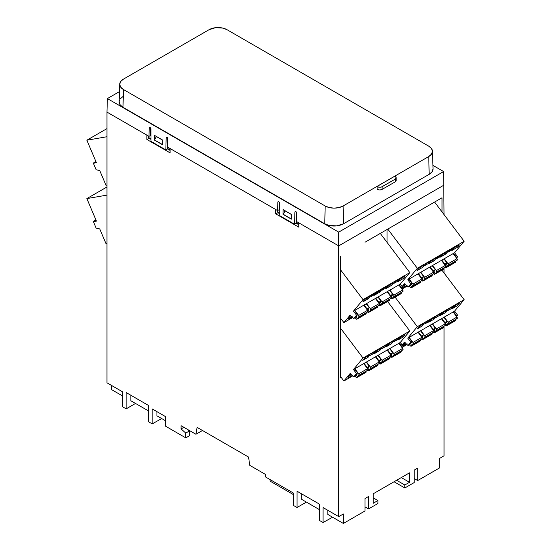 <?xml version="1.0" encoding="UTF-8"?>
<svg xmlns="http://www.w3.org/2000/svg" width="551" height="551" viewBox="0 0 551 551"><rect width="100%" height="100%" fill="white"/><g stroke="black" fill="none" stroke-linecap="round" stroke-linejoin="round"><path stroke-width="0.83" d="M364.08 358.729A3.809 0.647 -37 0 1 368.24 355.416A3.809 0.647 -37 0 1 369.817 354.885A3.809 0.647 -37 0 1 369.466 355.622L369.012 355.016L369.466 355.622L368.13 357.227L367.338 356.187L367.71 355.739L365.995 356.958L367.338 356.187L368.13 357.227L362.744 360.34L365.347 357.489L368.24 355.416L369.824 355.064L368.13 357.227L362.744 360.34L364.08 358.729M375.782 351.972A3.809 0.647 -37 0 1 379.942 348.659A3.809 0.647 -37 0 1 381.519 348.129A3.809 0.647 -37 0 1 381.168 348.866L380.713 348.26L381.168 348.866L379.832 350.47L379.04 349.43L379.942 348.659L381.526 348.308L379.832 350.47L379.04 349.43L379.412 348.983L374.446 353.584L379.832 350.47L374.446 353.584L375.782 351.972M387.491 345.215A3.809 0.647 -37 0 1 391.644 341.902A3.809 0.647 -37 0 1 393.221 341.372A3.809 0.647 -37 0 1 392.87 342.109L392.415 341.503L392.87 342.109L391.534 343.714L390.749 342.674L391.644 341.902L393.228 341.551L391.534 343.714L390.749 342.674L391.12 342.226L386.148 346.827L391.534 343.714L386.148 346.827L387.491 345.215M399.193 338.459A3.809 0.647 -37 0 1 403.346 335.146A3.809 0.647 -37 0 1 404.923 334.615A3.809 0.647 -37 0 1 404.572 335.352L404.117 334.746L404.572 335.352L403.236 336.957L402.45 335.917L402.822 335.469L401.107 336.689L402.45 335.917L403.236 336.957L397.85 340.07L399.957 337.667L403.346 335.146L404.93 334.794L403.236 336.957L397.85 340.07L399.193 338.459M352.247 375.472A6.619 1.123 -37 0 1 350.773 376.388L349.678 374.935L350.773 376.388A6.619 1.123 -37 0 1 348.039 377.311A6.619 1.123 -37 0 1 350.705 373.998M356.339 377.449A1.322 0.765 60 0 1 355.829 376.98L355.051 375.954L356.07 377.249L357.048 377.483L357.262 376.739L366.153 371.608L365.94 371.236L366.153 371.608L357.262 376.739A1.322 0.765 60 0 1 357 377.511A1.322 0.765 60 0 1 356.339 377.449M367.531 370.224L368.75 370.727L368.963 369.983L377.862 364.852L368.963 369.983L367.813 367.999L368.853 367.4L367.813 367.999L368.963 369.983A1.322 0.765 60 0 1 368.702 370.754A1.322 0.765 60 0 1 368.04 370.692A1.322 0.765 60 0 1 367.579 370.286M379.233 363.467L380.452 363.97L380.665 363.226L389.564 358.095L380.665 363.226L379.515 361.242L380.555 360.643L379.515 361.242L380.665 363.226A1.322 0.765 60 0 1 380.404 363.997A1.322 0.765 60 0 1 379.742 363.935A1.322 0.765 60 0 1 379.281 363.529M390.935 356.711L392.154 357.213L392.374 356.469L401.266 351.338L392.374 356.469L391.217 354.486L392.257 353.887L391.217 354.486L392.374 356.469A1.322 0.765 60 0 1 392.105 357.241A1.322 0.765 60 0 1 391.444 357.179A1.322 0.765 60 0 1 390.99 356.772M418.381 327.377A3.809 0.647 -37 0 1 422.541 324.064A3.809 0.647 -37 0 1 424.118 323.533A3.809 0.647 -37 0 1 423.767 324.27L422.982 323.223L423.767 324.27L422.431 325.882L421.639 324.835L423.457 323.602L424.125 323.719L422.431 325.882L421.639 324.835L422.011 324.387L417.045 328.988L422.431 325.882L417.045 328.988L418.381 327.377M430.09 320.62A3.809 0.647 -37 0 1 434.243 317.307A3.809 0.647 -37 0 1 435.82 316.777A3.809 0.647 -37 0 1 435.469 317.514L434.684 316.467L435.469 317.514L434.133 319.125L433.348 318.079L433.72 317.631L432.005 318.85L433.348 318.079L434.133 319.125L428.747 322.232L431.357 319.38L435.166 316.846L435.827 316.963L434.133 319.125L428.747 322.232L430.09 320.62M441.792 313.863A3.809 0.647 -37 0 1 445.945 310.55A3.809 0.647 -37 0 1 447.522 310.02A3.809 0.647 -37 0 1 447.171 310.757L446.386 309.71L447.171 310.757L445.835 312.369L445.05 311.322L445.422 310.874L443.707 312.093L445.05 311.322L445.835 312.369L440.449 315.475L443.059 312.624L446.868 310.089L447.529 310.206L445.835 312.369L440.449 315.475L441.792 313.863M453.494 307.107A3.809 0.647 -37 0 1 457.654 303.794A3.809 0.647 -37 0 1 459.224 303.264A3.809 0.647 -37 0 1 458.88 304L458.088 302.954L458.88 304L457.537 305.612L456.751 304.565L457.123 304.118L455.408 305.337L456.751 304.565L457.537 305.612L452.157 308.718L454.761 305.867L458.57 303.332L459.231 303.449L457.537 305.612L452.157 308.718L453.494 307.107M406.548 344.12A6.619 1.123 -37 0 1 405.075 345.036L403.979 343.583L405.075 345.036A6.619 1.123 -37 0 1 402.939 346.014M418.381 268.998A3.809 0.647 -37 0 1 422.541 265.685A3.809 0.647 -37 0 1 424.118 265.155A3.809 0.647 -37 0 1 423.767 265.892L422.982 264.845L423.767 265.892L422.431 267.504L421.639 266.457L422.011 266.009L420.303 267.228L421.639 266.457L422.431 267.504L417.045 270.61L419.655 267.758L423.457 265.224L424.125 265.341L422.431 267.504L417.045 270.61L418.381 268.998M430.09 262.242A3.809 0.647 -37 0 1 434.243 258.929A3.809 0.647 -37 0 1 435.82 258.398A3.809 0.647 -37 0 1 435.469 259.135L434.684 258.088L435.469 259.135L434.133 260.747L433.348 259.7L433.72 259.252L432.005 260.471L433.348 259.7L434.133 260.747L428.747 263.853L431.357 261.002L435.166 258.467L435.827 258.584L434.133 260.747L428.747 263.853L430.09 262.242M441.792 255.485A3.809 0.647 -37 0 1 445.945 252.172A3.809 0.647 -37 0 1 447.522 251.642A3.809 0.647 -37 0 1 447.171 252.379L446.386 251.332L447.171 252.379L445.835 253.99L445.05 252.943L445.422 252.496L443.707 253.715L445.05 252.943L445.835 253.99L440.449 257.097L443.059 254.245L446.868 251.711L447.529 251.828L445.835 253.99L440.449 257.097L441.792 255.485M453.494 248.728A3.809 0.647 -37 0 1 457.654 245.415A3.809 0.647 -37 0 1 459.224 244.885A3.809 0.647 -37 0 1 458.88 245.622L458.088 244.575L458.88 245.622L457.537 247.234L456.751 246.187L457.123 245.739L455.408 246.958L456.751 246.187L457.537 247.234L452.157 250.34L454.761 247.489L458.57 244.954L459.231 245.071L457.537 247.234L452.157 250.34L453.494 248.728M406.548 285.742A6.619 1.123 -37 0 1 405.075 286.658L403.979 285.204L405.075 286.658A6.619 1.123 -37 0 1 402.939 287.636M364.08 300.35A3.809 0.647 -37 0 1 368.24 297.037A3.809 0.647 -37 0 1 369.817 296.507A3.809 0.647 -37 0 1 369.466 297.244L368.681 296.197L369.466 297.244L368.13 298.849L367.338 297.809L367.71 297.361L365.995 298.58L367.338 297.809L368.13 298.849L362.744 301.962L365.347 299.11L369.156 296.576L369.824 296.686L368.13 298.849L362.744 301.962L364.08 300.35M375.782 293.593A3.809 0.647 -37 0 1 379.942 290.281A3.809 0.647 -37 0 1 381.519 289.75A3.809 0.647 -37 0 1 381.168 290.487L380.383 289.44L381.168 290.487L379.832 292.092L379.04 291.052L380.858 289.819L381.526 289.929L379.832 292.092L379.04 291.052L379.412 290.604L374.446 295.205L379.832 292.092L374.446 295.205L375.782 293.593M387.491 286.837A3.809 0.647 -37 0 1 391.644 283.524A3.809 0.647 -37 0 1 393.221 282.994A3.809 0.647 -37 0 1 392.87 283.731L392.085 282.684L392.87 283.731L391.534 285.335L390.749 284.295L391.12 283.848L389.405 285.067L390.749 284.295L391.534 285.335L386.148 288.449L388.758 285.597L392.567 283.062L393.228 283.173L391.534 285.335L386.148 288.449L387.491 286.837M399.193 280.08A3.809 0.647 -37 0 1 403.346 276.767A3.809 0.647 -37 0 1 404.923 276.237A3.809 0.647 -37 0 1 404.572 276.974L403.787 275.927L404.572 276.974L403.236 278.579L402.45 277.539L402.822 277.091L401.107 278.31L402.45 277.539L403.236 278.579L397.85 281.692L400.46 278.84L404.269 276.306L404.93 276.416L403.236 278.579L397.85 281.692L399.193 280.08M352.247 317.087A6.619 1.123 -37 0 1 350.773 318.01L349.678 316.556L350.773 318.01A6.619 1.123 -37 0 1 348.039 318.933A6.619 1.123 -37 0 1 350.705 315.62M410.64 346.097A1.322 0.765 60 0 1 410.13 345.629L409.352 344.602L410.371 345.897L411.349 346.131L411.563 345.394L420.461 340.256L420.241 339.884L420.461 340.256L411.563 345.394A1.322 0.765 60 0 1 411.301 346.159A1.322 0.765 60 0 1 410.64 346.097M421.832 338.872L423.051 339.375L423.264 338.638L432.163 333.5L423.264 338.638L422.114 336.647L423.154 336.048L422.114 336.647L423.264 338.638A1.322 0.765 60 0 1 423.003 339.402A1.322 0.765 60 0 1 422.341 339.34A1.322 0.765 60 0 1 421.88 338.934M433.534 332.115L434.753 332.618L434.973 331.881L443.865 326.743L434.973 331.881L433.816 329.891L434.856 329.291L433.816 329.891L434.973 331.881A1.322 0.765 60 0 1 434.705 332.646A1.322 0.765 60 0 1 434.043 332.584A1.322 0.765 60 0 1 433.589 332.177M445.236 325.359L446.455 325.861L446.675 325.118L455.567 319.986L446.675 325.118L445.518 323.134L446.558 322.535L445.518 323.134L446.675 325.118A1.322 0.765 60 0 1 446.406 325.889A1.322 0.765 60 0 1 445.745 325.827A1.322 0.765 60 0 1 445.291 325.421M410.64 287.718A1.322 0.765 60 0 1 410.13 287.25L409.352 286.224L410.371 287.519L411.349 287.753L411.563 287.009L420.461 281.878L420.241 281.506L420.461 281.878L411.563 287.009A1.322 0.765 60 0 1 411.301 287.78A1.322 0.765 60 0 1 410.64 287.718M421.832 280.493L423.051 280.996L423.264 280.252L432.163 275.121L423.264 280.252L422.114 278.269L423.154 277.67L422.114 278.269L423.264 280.252A1.322 0.765 60 0 1 423.003 281.024A1.322 0.765 60 0 1 422.341 280.962A1.322 0.765 60 0 1 421.88 280.555M433.534 273.737L434.753 274.24L434.973 273.496L443.865 268.365L434.973 273.496L433.816 271.512L434.856 270.913L433.816 271.512L434.973 273.496A1.322 0.765 60 0 1 434.705 274.267A1.322 0.765 60 0 1 434.043 274.205A1.322 0.765 60 0 1 433.589 273.799M445.236 266.98L446.455 267.483L446.675 266.739L455.567 261.608L446.675 266.739L445.518 264.755L446.558 264.156L445.518 264.755L446.675 266.739A1.322 0.765 60 0 1 446.406 267.51A1.322 0.765 60 0 1 445.745 267.449A1.322 0.765 60 0 1 445.291 267.042M356.339 319.07A1.322 0.765 60 0 1 355.829 318.602L355.051 317.576L356.07 318.871L357.048 319.105L357.262 318.361L366.153 313.23L365.94 312.858L366.153 313.23L357.262 318.361A1.322 0.765 60 0 1 357 319.132A1.322 0.765 60 0 1 356.339 319.07M367.531 311.845L368.75 312.348L368.963 311.604L377.862 306.473L368.963 311.604L367.813 309.621L368.853 309.021L367.813 309.621L368.963 311.604A1.322 0.765 60 0 1 368.702 312.376A1.322 0.765 60 0 1 368.04 312.314A1.322 0.765 60 0 1 367.579 311.907M379.233 305.089L380.452 305.591L380.665 304.848L389.564 299.716L380.665 304.848L379.515 302.864L380.555 302.265L379.515 302.864L380.665 304.848A1.322 0.765 60 0 1 380.404 305.619A1.322 0.765 60 0 1 379.742 305.557A1.322 0.765 60 0 1 379.281 305.151M390.935 298.332L392.154 298.835L392.374 298.091L401.266 292.96L392.374 298.091L391.217 296.107L392.257 295.508L391.217 296.107L392.374 298.091A1.322 0.765 60 0 1 392.105 298.862A1.322 0.765 60 0 1 391.444 298.8A1.322 0.765 60 0 1 390.99 298.394M394.792 176.224A3.313 1.908 180 0 1 395.225 176.437A3.313 1.908 180 0 1 396.19 177.787A3.313 1.908 180 0 1 395.225 179.137L395.225 181.844A3.313 1.908 0 0 0 396.19 180.487L395.225 181.844L382.112 189.406L382.112 186.706A3.285 1.894 180 0 1 377.098 186.445L377.146 189.186A3.285 1.894 0 0 0 382.112 189.406L382.112 186.706L395.225 179.137L395.225 181.844L381.567 189.661L379.543 189.957L377.146 189.186L377.098 186.445L394.792 176.224A3.313 1.908 180 0 1 395.225 176.437L396.19 177.787L395.225 179.137L381.554 186.961L379.501 187.25L377.566 186.755L377.098 186.445L394.792 176.224M93.656 163.165L95.922 161.56L94.028 162.655L96.225 162.276L94.028 162.655A1.157 0.668 60 0 0 93.897 162.703A1.157 0.668 60 0 0 93.663 163.089M93.656 221.543L95.922 219.939L94.028 221.034L96.225 220.655L94.028 221.034A1.157 0.668 60 0 0 93.897 221.082A1.157 0.668 60 0 0 93.663 221.468M94.435 162.648L96.253 162.331L93.381 163.254L96.418 162.731L86.858 140.209L106.977 128.597L86.858 140.209L96.418 162.731L93.381 163.254L94.435 162.648M94.435 221.027L96.253 220.71L93.381 221.633L96.418 221.109L86.858 198.587L106.977 186.975L86.858 198.587L96.418 221.109L93.381 221.633L94.435 221.027M96.156 169.791L93.381 163.254L96.156 169.791L99.724 170.514L96.156 169.791M105.985 185.246L99.724 170.514L105.985 185.246L106.977 185.074L105.985 185.246M96.156 228.169L93.381 221.633L96.156 228.169L99.724 228.892L96.156 228.169M105.985 243.625L99.724 228.892L105.985 243.625L106.977 243.452L105.985 243.625M106.977 136.738L86.858 140.209L106.977 136.738M106.977 195.116L86.858 198.587L106.977 195.116M291.355 217.597L290.811 218.664L283.324 214.339L285.094 210.868L291.403 214.511L285.094 210.868L283.324 214.339L290.811 218.664L291.355 217.597M162.628 143.274L162.077 144.341L154.59 140.016L156.36 136.545L162.669 140.188L156.36 136.545L154.59 140.016L162.077 144.341L162.628 143.274M395.632 179.426L396.19 180.487L396.19 177.787M325.166 205.991L329.278 207.575L334.133 208.133L338.982 207.575L343.094 205.991L428.761 156.532L431.509 154.156L432.473 151.353L431.509 148.556L428.761 146.18L227.005 29.692L222.886 28.108L215.565 27.688L209.077 29.692L123.41 79.151L120.662 81.527L119.698 84.331L120.662 87.127L123.41 89.503L325.166 205.991L324.773 223.789A13.238 7.645 0 0 0 343.493 223.789L429.16 174.33A13.238 7.645 0 0 0 433.038 168.778L432.473 151.222A12.68 7.321 180 0 1 428.761 156.532L429.16 174.33L428.761 156.532L343.094 205.991L343.493 223.789L343.094 205.991A12.68 7.321 180 0 1 325.166 205.991L123.41 89.503L123.011 107.3L324.773 223.789L325.166 205.991M151.008 138.873L148.729 137.557L148.729 136.2L148.729 137.557L151.008 138.873M166.188 137.605L165.817 149.92L167.518 148.942L170.08 150.423L167.518 148.942L167.69 148.501L165.817 149.92L166.188 137.605L167.008 137.137L166.188 137.605L166.471 137.075L167.084 137.178L167.69 137.778L167.525 148.405L170.08 149.886L167.525 148.405L167.683 137.771L167.952 147.303L170.08 148.529L170.08 152.854L146.855 139.451L146.855 135.126L148.99 136.352L150.63 135.408L150.74 127.984L150.63 135.408L148.99 136.352L149.245 127.825L150.065 127.35L149.245 127.825L149.528 127.288L150.141 127.398L151.008 128.838L151.008 141.366L151.008 128.838L150.141 127.398L149.528 127.288L149.245 127.825L149.528 127.288M279.736 213.196L277.463 211.88L277.463 210.523L277.463 211.88L279.736 213.196M298.814 224.209L296.259 222.728L296.417 211.97L296.259 222.728L298.814 224.209M279.219 209.649L279.336 202.107L279.219 209.649L277.58 210.599L279.219 209.649M296.424 222.824L294.551 224.243L279.736 215.689L279.736 203.161L279.736 215.689L294.551 224.243L296.424 222.824M284.729 211.591L284.729 210.544L284.729 211.591M155.995 137.261L155.995 136.221L155.995 137.261M355.974 316.074L357.262 318.361L356.111 316.377L357.151 315.778L356.111 316.377A0.992 0.572 60 0 1 356.084 316.336M410.275 284.722L411.563 287.009L410.412 285.025L411.452 284.426L410.412 285.025A0.992 0.572 60 0 1 410.385 284.984M410.275 343.101L411.563 345.394L410.412 343.404L411.452 342.805L410.412 343.404A0.992 0.572 60 0 1 410.385 343.363M119.698 84.193L119.133 101.756A13.238 7.645 0 0 0 123.011 107.3L123.41 89.503A12.68 7.321 180 0 1 119.698 84.193A12.68 7.321 180 0 1 123.41 79.151L209.077 29.692A12.68 7.321 180 0 1 227.005 29.692L428.761 146.18A12.68 7.321 180 0 1 432.473 151.222M187.492 429.394L189.33 431.027L189.33 435.862L189.33 431.027L187.492 429.394M165.576 420.799L156.945 415.819L156.945 411.666L156.945 415.819L165.576 420.799M161.712 418.567L152.186 423.877L148.639 421.832L148.639 405.522L126.172 392.553L126.172 408.856L122.625 406.81L122.625 391.851L106.977 382.814L122.625 391.851L122.625 406.81L126.172 408.856L135.532 403.449L126.172 408.856L126.172 392.553L148.639 405.522L148.639 421.832L152.186 423.877L161.712 418.567M148.639 411.018L130.849 400.749L130.849 395.253L130.849 400.749L148.639 411.018M111.66 389.667L111.66 385.521L111.66 389.667L122.625 395.997L111.66 389.667M151.008 139.41L149.259 138.404L149.259 137.86L149.259 138.404L146.855 139.451L149.259 138.404L151.008 139.41M298.814 224.746L296.245 223.265L298.814 224.746M294.923 211.928L294.551 224.243L294.923 211.928L295.742 211.46L294.923 211.928L295.233 211.384L295.887 211.556L296.824 213.03L296.824 221.709L298.814 222.852L298.814 227.177L275.59 213.774L277.993 212.727L279.736 213.733L277.993 212.727L277.993 212.183L277.993 212.727L275.59 213.774L275.59 209.449L277.58 210.599L277.842 202.065L278.654 201.59L277.842 202.065L278.145 201.521L278.806 201.687L279.736 203.161L278.806 201.687L278.145 201.521L277.842 202.065L278.145 201.521M107.383 98.588L119.457 91.611L107.383 98.588L338.7 232.129L443.617 171.554L444.023 214.573L443.617 171.554L432.928 165.39L443.617 171.554L338.7 232.129L107.383 98.588L106.977 112.101L107.383 98.588M165.817 149.92L151.008 141.366L165.817 149.92M283.124 209.621L291.403 214.401L291.334 219.14L283.056 214.36L283.421 214.146L283.056 214.36L283.124 209.621L291.403 214.401L291.334 219.14L283.056 214.36L283.124 209.621M154.39 135.298L162.669 140.078L162.6 144.817L154.321 140.037L154.686 139.823L154.321 140.037L154.39 135.298L162.669 140.078L162.6 144.817L154.321 140.037L154.39 135.298M332.577 517.217L323.051 522.527L319.504 520.475L319.504 504.172L297.03 491.203L297.03 507.505L293.49 505.46L293.49 493.104L265.437 476.904L265.437 474.397L249.741 465.333L265.437 474.397L265.437 476.904L293.49 493.104L293.49 505.46L297.03 507.505L306.397 502.099L297.03 507.505L297.03 491.203L319.504 504.172L319.504 520.475L323.051 522.527L332.577 517.217M401.045 293.697L401.266 292.96A1.322 0.765 -120 0 1 401.004 293.731L392.105 298.862M389.343 300.453L389.564 299.716A1.322 0.765 -120 0 1 389.295 300.488L380.404 305.619M377.642 307.21L377.862 306.473A1.322 0.765 -120 0 1 377.593 307.244L368.702 312.376M455.353 262.345L455.567 261.608A1.322 0.765 -120 0 1 455.305 262.379L446.406 267.51M443.645 269.102L443.865 268.365A1.322 0.765 -120 0 1 443.603 269.136L434.705 274.267M431.943 275.858L432.163 275.121A1.322 0.765 -120 0 1 431.894 275.893L423.003 281.024M455.353 320.723L455.567 319.986A1.322 0.765 -120 0 1 455.305 320.758L446.406 325.889M443.645 327.48L443.865 326.743A1.322 0.765 -120 0 1 443.603 327.514L434.705 332.646M431.943 334.237L432.163 333.5A1.322 0.765 -120 0 1 431.894 334.271L423.003 339.402M433.038 168.923L432.032 171.85L429.16 174.33L343.493 223.789L336.716 225.876L329.064 225.442L324.773 223.789L123.011 107.3L120.139 104.821L119.133 101.894L119.388 100.406M120.139 98.973L123.011 96.487M248.584 457.096L249.741 465.333L248.584 457.096L197.093 427.369L248.584 457.096M202.486 430.489L195.936 434.271L197.093 427.369L195.936 434.271L202.486 430.489M181.079 425.696L195.936 434.271L181.079 425.696L181.079 428.926L183.889 427.314L181.079 428.926L185.763 433.072L189.33 431.027L185.763 433.072L185.763 437.859L189.33 435.862L185.763 437.859L165.576 426.198L165.576 416.646L152.186 408.918L165.576 416.646L165.576 426.198L185.763 437.859L185.763 433.072L181.079 428.926L181.079 425.696M152.186 408.918L152.186 423.877L152.186 408.918M166.471 137.075L167.883 138.205L167.952 147.303L170.08 148.529L170.08 152.854L146.855 139.451L146.855 135.126L106.977 112.101L106.977 382.814L106.977 112.101L148.99 136.352L149.245 127.825M338.7 245.884L338.7 232.129L338.7 245.884L444.023 185.074L338.7 245.884L338.7 516.597L323.051 507.567L323.051 522.527L323.051 507.567L338.7 516.597L343.376 513.993L343.376 523.45L327.811 514.462L327.811 510.316L327.811 514.462L343.376 523.45L365.031 510.949L343.376 523.45L343.376 513.993L338.7 516.597L338.7 245.884L298.814 222.852L338.7 245.884M295.233 211.384L296.755 212.59L296.824 221.709L298.814 222.852L298.814 227.177L275.59 213.774L275.59 209.449L170.08 148.529L277.58 210.599L277.842 202.065M293.49 494.646L270.114 481.154L270.114 479.611L270.114 481.154L293.49 494.646M319.504 509.668L301.714 499.399L301.714 493.903L301.714 499.399L319.504 509.668M365.031 498.517L368.536 496.492L368.536 508.924L365.031 506.899L368.536 508.924L377.903 503.518L377.903 500.542L373.22 497.842L377.903 500.542L373.22 503.249L373.22 493.786L409.503 472.841L373.22 493.786L373.22 503.249L377.903 500.542L377.903 503.518L368.536 508.924L368.536 496.492L365.031 498.517L365.031 510.949L365.031 498.517M396.624 480.272L404.82 485.004L404.82 487.979L394.055 481.76L404.82 487.979L414.18 482.573L404.82 487.979L404.82 485.004L396.624 480.272M414.18 470.141L417.692 468.116L417.692 480.548L414.18 478.516L417.692 480.548L439.34 468.047L417.692 480.548L417.692 468.116L414.18 470.141L414.18 482.573L414.18 470.141M393.772 295.171A1.157 0.668 60 0 1 393.91 296.707A1.157 0.668 60 0 1 393.421 296.7L394.034 296.596L393.958 295.467L389.95 290.088L389.715 290.37L389.95 290.088L393.772 295.171L402.671 290.033L393.772 295.171M393.91 296.707L402.802 291.575A1.157 0.668 -120 0 0 402.671 290.033L398.841 284.957L389.95 290.088L398.841 284.957L402.857 290.336L403.022 291.245L402.313 291.562M392.67 294.289L390.266 295.866L390.563 295.508L387.518 291.472L387.222 291.823L387.518 291.472L390.563 295.508L392.67 294.289L389.626 290.253L387.518 291.472L389.626 290.253L392.67 294.289L390.79 296.555L392.67 294.289M382.07 301.927A1.157 0.668 60 0 1 382.201 303.463A1.157 0.668 60 0 1 381.719 303.456L382.422 303.14L382.256 302.224L378.241 296.844L378.014 297.127L378.241 296.844L382.07 301.927L390.969 296.789L382.07 301.927M382.201 303.463L391.1 298.332A1.157 0.668 -120 0 0 390.969 296.789L387.139 291.713L378.241 296.844L387.139 291.713L391.155 297.092L391.224 298.215L390.611 298.318M380.968 301.046L378.565 302.623L378.861 302.265L375.816 298.229L375.52 298.58L375.816 298.229L378.861 302.265L380.968 301.046L377.924 297.01L375.816 298.229L377.924 297.01L380.968 301.046L379.081 303.312L380.968 301.046M370.368 308.684A1.157 0.668 60 0 1 370.499 310.22A1.157 0.668 60 0 1 370.01 310.213L370.72 309.896L370.554 308.98L366.539 303.601L366.305 303.883L366.539 303.601L370.368 308.684L379.26 303.546L370.368 308.684M370.499 310.22L379.398 305.089A1.157 0.668 -120 0 0 379.26 303.546L375.438 298.47L366.539 303.601L375.438 298.47L379.446 303.849L379.522 304.972L378.909 305.075M369.266 307.802L366.863 309.38L367.159 309.021L364.115 304.985L363.818 305.337L364.115 304.985L367.159 309.021L369.266 307.802L366.222 303.766L364.115 304.985L366.222 303.766L369.266 307.802L367.379 310.068L369.266 307.802M357 319.132L365.892 314.001A1.322 0.765 -120 0 0 366.153 313.23L365.94 313.967M358.667 315.441A1.157 0.668 60 0 1 358.797 316.977A1.157 0.668 60 0 1 358.308 316.97L359.018 316.653L358.853 315.737L354.837 310.358L354.603 310.64L354.837 310.358L358.667 315.441L367.558 310.303L358.667 315.441M358.797 316.977L367.696 311.845A1.157 0.668 -120 0 0 367.558 310.303L363.729 305.226L354.837 310.358L363.729 305.226L367.744 310.606L367.91 311.515L367.207 311.832M377.704 291.823L379.04 291.052L377.704 291.823M448.073 263.819A1.157 0.668 60 0 1 448.211 265.355A1.157 0.668 60 0 1 447.722 265.348L448.335 265.245L448.266 264.122L444.251 258.736L444.016 259.018L444.251 258.736L448.073 263.819L456.972 258.681L448.073 263.819M448.211 265.355L457.103 260.224A1.157 0.668 -120 0 0 456.972 258.681L453.142 253.605L444.251 258.736L453.142 253.605L457.158 258.984L457.323 259.9L456.614 260.21M446.971 262.937L444.567 264.514L444.864 264.156L441.826 260.12L441.523 260.471L441.826 260.12L444.864 264.156L446.971 262.937L443.927 258.901L441.826 260.12L443.927 258.901L446.971 262.937L445.091 265.203L446.971 262.937M436.371 270.575A1.157 0.668 60 0 1 436.509 272.111A1.157 0.668 60 0 1 436.02 272.104L436.633 272.001L436.557 270.878L432.549 265.492L432.315 265.775L432.549 265.492L436.371 270.575L445.27 265.437L436.371 270.575M436.509 272.111L445.401 266.98A1.157 0.668 -120 0 0 445.27 265.437L441.441 260.361L432.549 265.492L441.441 260.361L445.456 265.74L445.621 266.656L444.912 266.966M435.269 269.694L432.866 271.271L433.162 270.913L430.117 266.877L429.821 267.228L430.117 266.877L433.162 270.913L435.269 269.694L432.225 265.658L430.117 266.877L432.225 265.658L435.269 269.694L433.389 271.96L435.269 269.694M424.669 277.332A1.157 0.668 60 0 1 424.8 278.868A1.157 0.668 60 0 1 424.318 278.861L425.021 278.544L424.855 277.635L420.84 272.249L420.613 272.531L420.84 272.249L424.669 277.332L433.568 272.194L424.669 277.332M424.8 278.868L433.699 273.737A1.157 0.668 -120 0 0 433.568 272.194L429.739 267.118L420.84 272.249L429.739 267.118L433.754 272.497L433.823 273.627L433.21 273.723M423.567 276.45L421.164 278.028L421.46 277.67L418.416 273.633L418.119 273.985L418.416 273.633L421.46 277.67L423.567 276.45L420.523 272.414L418.416 273.633L420.523 272.414L423.567 276.45L421.68 278.716L423.567 276.45M411.301 287.78L420.193 282.649A1.322 0.765 -120 0 0 420.461 281.878L420.241 282.615M412.968 284.089A1.157 0.668 60 0 1 413.098 285.625A1.157 0.668 60 0 1 412.609 285.618L413.319 285.301L413.154 284.392L409.138 279.006L408.904 279.288L409.138 279.006L412.968 284.089L421.859 278.951L412.968 284.089M413.098 285.625L421.997 280.493A1.157 0.668 -120 0 0 421.859 278.951L418.037 273.875L409.138 279.006L418.037 273.875L422.045 279.254L422.121 280.383L421.508 280.48M448.073 322.197A1.157 0.668 60 0 1 448.211 323.733A1.157 0.668 60 0 1 447.722 323.726L448.335 323.623L448.266 322.5L444.251 317.114L444.016 317.397L444.251 317.114L448.073 322.197L456.972 317.059L448.073 322.197M448.211 323.733L457.103 318.602A1.157 0.668 -120 0 0 456.972 317.059L453.142 311.983L444.251 317.114L453.142 311.983L457.158 317.362L457.323 318.278L456.614 318.588M446.971 321.316L444.567 322.893L444.864 322.535L441.826 318.499L441.523 318.85L441.826 318.499L444.864 322.535L446.971 321.316L443.927 317.28L441.826 318.499L443.927 317.28L446.971 321.316L445.091 323.582L446.971 321.316M436.371 328.954A1.157 0.668 60 0 1 436.509 330.49A1.157 0.668 60 0 1 436.02 330.483L436.633 330.38L436.557 329.257L432.549 323.871L432.315 324.153L432.549 323.871L436.371 328.954L445.27 323.816L436.371 328.954M436.509 330.49L445.401 325.359A1.157 0.668 -120 0 0 445.27 323.816L441.441 318.74L432.549 323.871L441.441 318.74L445.456 324.119L445.621 325.035L444.912 325.345M435.269 328.079L432.866 329.65L433.162 329.291L430.117 325.255L429.821 325.607L430.117 325.255L433.162 329.291L435.269 328.079L432.225 324.036L430.117 325.255L432.225 324.036L435.269 328.079L433.389 330.338L435.269 328.079M424.669 335.711A1.157 0.668 60 0 1 424.8 337.246A1.157 0.668 60 0 1 424.318 337.24L425.021 336.923L424.855 336.014L420.84 330.628L420.613 330.91L420.84 330.628L424.669 335.711L433.568 330.572L424.669 335.711M424.8 337.246L433.699 332.115A1.157 0.668 -120 0 0 433.568 330.572L429.739 325.496L420.84 330.628L429.739 325.496L433.754 330.875L433.823 332.005L433.21 332.101M423.567 334.836L421.164 336.406L421.46 336.048L418.416 332.012L418.119 332.363L418.416 332.012L421.46 336.048L423.567 334.836L420.523 330.793L418.416 332.012L420.523 330.793L423.567 334.836L421.68 337.095L423.567 334.836M411.301 346.159L420.193 341.028A1.322 0.765 -120 0 0 420.461 340.256L420.241 340.993M412.968 342.467A1.157 0.668 60 0 1 413.098 344.003A1.157 0.668 60 0 1 412.609 343.996L413.319 343.679L413.154 342.77L409.138 337.384L408.904 337.667L409.138 337.384L412.968 342.467L421.859 337.329L412.968 342.467M413.098 344.003L421.997 338.872A1.157 0.668 -120 0 0 421.859 337.329L418.037 332.253L409.138 337.384L418.037 332.253L422.045 337.632L422.121 338.762L421.508 338.858M420.303 325.607L421.639 324.835L420.303 325.607M444.023 267.772L444.023 272.952L444.023 267.772M444.023 326.151L444.023 455.787L444.023 326.151M409.503 472.841L409.503 482.304L401.307 477.572L409.503 482.304L404.82 485.004L409.503 482.304L409.503 472.841M439.34 468.047L439.34 458.584L444.023 455.787L439.34 458.584L439.34 468.047M401.968 289.11L402.264 288.752L399.227 284.715L398.931 285.067L399.227 284.715L402.264 288.752L403.318 288.145L400.274 284.102L399.227 284.715L400.274 284.102L409.841 272.621L363.026 299.654L353.466 311.129L356.511 315.172L357.558 314.559L354.52 310.523L353.466 311.129L354.52 310.523L357.558 314.559L353.728 318.506L354.782 317.893L357.558 314.559L353.728 318.506L350.16 315.103L343.907 322.61L352.709 317.528L343.907 322.61L340.711 318.375L343.907 322.61L350.16 315.103L353.728 318.506L356.511 315.172L353.466 311.129L363.026 299.654L409.841 272.621L380.293 233.41L409.841 272.621L400.274 284.102L403.318 288.145L401.968 289.11M396.727 280.59L397.34 281.409L393.875 283.414L395.763 281.148L399.227 279.143L397.34 281.409L396.727 280.59M385.025 287.346L385.638 288.166L382.174 290.17L384.061 287.904L387.525 285.9L385.638 288.166L385.025 287.346M373.316 294.103L373.936 294.923L370.472 296.927L372.359 294.661L375.823 292.657L373.936 294.923L373.316 294.103M456.269 257.758L456.565 257.4L453.528 253.364L453.232 253.715L453.528 253.364L456.565 257.4L457.619 256.794L454.582 252.751L453.528 253.364L454.582 252.751L464.142 241.276L417.327 268.303L407.768 279.777L410.812 283.82L411.866 283.207L408.821 279.171L407.768 279.777L408.821 279.171L411.866 283.207L410.812 283.82L408.036 287.154L409.083 286.548L411.866 283.207L408.036 287.154L404.462 283.751L402.127 286.554L404.462 283.751L408.036 287.154L410.812 283.82L407.768 279.777L417.327 268.303L464.142 241.276L434.594 202.059L464.142 241.276L454.582 252.751L457.619 256.794L456.269 257.758M402.45 286.988A6.619 1.123 -37 0 1 405.006 284.268M451.028 249.238L451.648 250.058L448.183 252.062L450.071 249.796L453.535 247.798L451.648 250.058L451.028 249.238M439.326 255.995L439.939 256.814L436.475 258.818L438.362 256.552L441.826 254.555L439.939 256.814L439.326 255.995M427.624 262.751L428.237 263.571L424.773 265.575L426.66 263.309L430.124 261.312L428.237 263.571L427.624 262.751M456.269 316.136L456.565 315.778L453.528 311.742L453.232 312.093L453.528 311.742L456.565 315.778L457.619 315.172L454.582 311.129L453.528 311.742L454.582 311.129L464.142 299.654L417.327 326.681L407.768 338.156L410.812 342.199L411.866 341.592L408.821 337.549L407.768 338.156L408.821 337.549L411.866 341.592L410.812 342.199L408.036 345.532L409.083 344.926L411.866 341.592L408.036 345.532L404.462 342.13L402.127 344.933L404.462 342.13L408.036 345.532L410.812 342.199L407.768 338.156L417.327 326.681L464.142 299.654L441.888 270.121L464.142 299.654L454.582 311.129L457.619 315.172L456.269 316.136M402.45 345.367A6.619 1.123 -37 0 1 405.006 342.646M451.028 307.616L451.648 308.436L448.183 310.44L450.071 308.174L453.535 306.177L451.648 308.436L451.028 307.616M439.326 314.38L439.939 315.2L436.475 317.197L438.362 314.931L441.826 312.934L439.939 315.2L439.326 314.38M427.624 321.137L428.237 321.956L424.773 323.954L426.66 321.688L430.124 319.69L428.237 321.956L427.624 321.137M365.031 242.22L442.012 197.775L442.012 211.901L442.012 197.775L365.031 242.226M341.31 377.545L340.711 377.89L340.711 256.263L340.711 377.89L341.31 377.545M402.23 289.454L403.318 288.145L402.23 289.454M372.359 294.661L375.823 292.657L373.936 294.923L370.472 296.927L372.359 294.661M384.061 287.904L387.525 285.9L385.638 288.166L382.174 290.17L384.061 287.904M395.763 281.148L399.227 279.143L397.34 281.409L393.875 283.414L395.763 281.148M352.764 316.742L349.913 318.478L348.018 318.898L350.849 315.496M456.531 258.102L457.619 256.794L456.531 258.102M403.057 288.462L407.01 286.176L403.057 288.462M426.66 263.309L430.124 261.312L428.237 263.571L424.773 265.575L426.66 263.309M438.362 256.552L441.826 254.555L439.939 256.814L436.475 258.818L438.362 256.552M450.071 249.796L453.535 247.798L451.648 250.058L448.183 252.062L450.071 249.796M407.065 285.39L402.905 287.643M402.326 287.264L405.15 284.144M456.531 316.481L457.619 315.172L456.531 316.481M403.057 346.841L407.01 344.554L403.057 346.841M426.66 321.688L430.124 319.69L428.237 321.956L424.773 323.954L426.66 321.688M438.362 314.931L441.826 312.934L439.939 315.2L436.475 317.197L438.362 314.931M450.071 308.174L453.535 306.177L451.648 308.436L448.183 310.44L450.071 308.174M407.065 343.769L402.905 346.021M402.326 345.642L405.15 342.522M355.974 374.453L357.262 376.739L356.111 374.756L357.151 374.157L356.111 374.756A0.992 0.572 60 0 1 356.084 374.714M340.711 270.031L363.026 299.654L340.711 270.031M387.78 229.085L417.327 268.303L387.78 229.085M387.057 242.385L387.057 229.505L387.057 242.385M395.081 297.147L417.327 326.681L395.081 297.147M401.045 352.075L401.266 351.338A1.322 0.765 -120 0 1 401.004 352.11L392.105 357.241M389.343 358.832L389.564 358.095A1.322 0.765 -120 0 1 389.295 358.866L380.404 363.997M377.642 365.588L377.862 364.852A1.322 0.765 -120 0 1 377.593 365.623L368.702 370.754M402.264 347.13L403.318 346.524L400.274 342.481L399.227 343.094L402.264 347.13L401.968 347.488L402.264 347.13L399.227 343.094L398.931 343.445L400.274 342.481L403.318 346.524L402.264 347.13M402.23 347.833L403.318 346.524L402.23 347.833M354.52 368.901L353.466 369.507L356.511 373.55L357.558 372.937L354.52 368.901L357.558 372.937L353.728 376.884L354.782 376.271L357.558 372.937L353.728 376.884L350.16 373.482L343.907 380.989L340.711 376.753L343.907 380.989L352.709 375.906L343.907 380.989L350.16 373.482L353.728 376.884L356.511 373.55L353.466 369.507L354.52 368.901M393.772 353.549A1.157 0.668 60 0 1 393.91 355.085A1.157 0.668 60 0 1 393.421 355.078L394.034 354.975L393.958 353.845L389.95 348.466L389.715 348.749L389.95 348.466L393.772 353.549L402.671 348.411L393.772 353.549M393.91 355.085L402.802 349.954A1.157 0.668 -120 0 0 402.671 348.411L398.841 343.335L389.95 348.466L398.841 343.335L402.857 348.714L403.022 349.623L402.313 349.94M392.67 352.668L390.266 354.245L390.563 353.887L387.518 349.851L387.222 350.202L387.518 349.851L390.563 353.887L392.67 352.668L389.626 348.631L387.518 349.851L389.626 348.631L392.67 352.668L390.79 354.934L392.67 352.668M382.07 360.306A1.157 0.668 60 0 1 382.201 361.842A1.157 0.668 60 0 1 381.719 361.835L382.422 361.518L382.256 360.602L378.241 355.223L378.014 355.505L378.241 355.223L382.07 360.306L390.969 355.168L382.07 360.306M382.201 361.842L391.1 356.711A1.157 0.668 -120 0 0 390.969 355.168L387.139 350.092L378.241 355.223L387.139 350.092L391.155 355.471L391.224 356.593L390.611 356.697M380.968 359.424L378.565 361.001L378.861 360.643L375.816 356.607L375.52 356.958L375.816 356.607L378.861 360.643L380.968 359.424L377.924 355.388L375.816 356.607L377.924 355.388L380.968 359.424L379.081 361.69L380.968 359.424M370.368 367.062A1.157 0.668 60 0 1 370.499 368.598A1.157 0.668 60 0 1 370.01 368.591L370.72 368.275L370.554 367.359L366.539 361.979L366.305 362.262L366.539 361.979L370.368 367.062L379.26 361.924L370.368 367.062M370.499 368.598L379.398 363.467A1.157 0.668 -120 0 0 379.26 361.924L375.438 356.848L366.539 361.979L375.438 356.848L379.446 362.227L379.522 363.35L378.909 363.453M369.266 366.181L366.863 367.758L367.159 367.4L364.115 363.364L363.818 363.715L364.115 363.364L367.159 367.4L369.266 366.181L366.222 362.145L364.115 363.364L366.222 362.145L369.266 366.181L367.379 368.447L369.266 366.181M357 377.511L365.892 372.38A1.322 0.765 -120 0 0 366.153 371.608L365.94 372.345M358.667 373.819A1.157 0.668 60 0 1 358.797 375.355A1.157 0.668 60 0 1 358.308 375.348L359.018 375.031L358.853 374.115L354.837 368.736L354.603 369.018L354.837 368.736L358.667 373.819L367.558 368.681L358.667 373.819M358.797 375.355L367.696 370.224A1.157 0.668 -120 0 0 367.558 368.681L363.729 363.605L354.837 368.736L363.729 363.605L367.744 368.984L367.91 369.9L367.207 370.21M389.405 343.445L390.749 342.674L389.405 343.445M377.704 350.202L379.04 349.43L377.704 350.202M387.587 301.473L409.841 331.006L400.274 342.481L409.841 331.006L387.587 301.473M363.026 358.033L409.841 331.006L363.026 358.033L353.466 369.507L363.026 358.033L340.711 328.41L363.026 358.033M396.727 338.968L397.34 339.788L393.875 341.792L395.763 339.526L399.227 337.522L397.34 339.788L396.727 338.968M385.025 345.725L385.638 346.545L382.174 348.549L384.061 346.283L387.525 344.279L385.638 346.545L385.025 345.725M373.316 352.482L373.936 353.301L370.472 355.305L372.359 353.039L375.823 351.035L373.936 353.301L373.316 352.482M372.359 353.039L375.823 351.035L373.936 353.301L370.472 355.305L372.359 353.039M384.061 346.283L387.525 344.279L385.638 346.545L382.174 348.549L384.061 346.283M395.763 339.526L399.227 337.522L397.34 339.788L393.875 341.792L395.763 339.526M352.764 375.121L349.913 376.856L348.018 377.277L350.849 373.874M95.915 161.533L93.904 162.697M95.915 219.911L93.904 221.075"/></g></svg>
